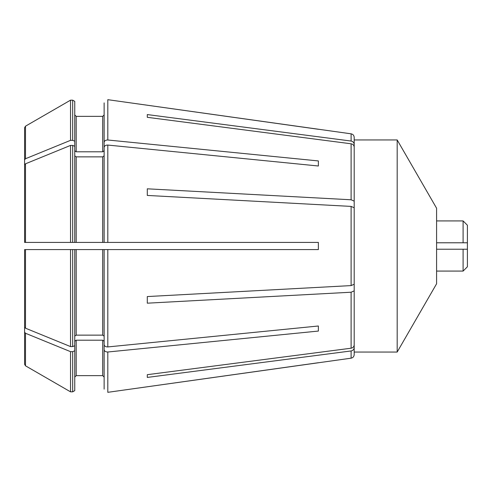<?xml version="1.0" encoding="UTF-8"?>
<svg xmlns="http://www.w3.org/2000/svg" width="492" height="492" viewBox="0 0 492 492"><rect width="100%" height="100%" fill="white"/><g stroke="black" fill="none" stroke-linecap="round" stroke-linejoin="round"><path stroke-width="0.74" d="M436.588 249.223L467.4 249.223L467.4 242.777L463.101 242.777L463.101 220.92L436.588 220.92M463.101 242.777L436.588 242.777L467.4 242.777L467.4 225.219L463.101 220.92M463.101 271.08L463.101 249.223L467.4 249.223L467.4 266.781L463.101 271.08L436.588 271.08M397.185 352.044L397.185 139.956L436.588 208.214L436.588 283.786L397.185 352.044L354.191 352.044M147.299 114.575L147.299 117.317L147.299 114.575L351.11 141.05C352.992 141.456 354.019 142.545 354.191 144.328L354.191 149.457M147.299 188.817L147.299 195.441L147.299 188.817L351.11 199.783L354.191 201.142L354.191 208.749M354.191 283.251L354.191 344.929C354.019 346.712 352.992 347.801 351.11 348.213L147.299 374.683L147.299 377.425L351.11 350.95C352.992 350.544 354.019 349.455 354.191 347.672C354.019 349.455 352.992 350.544 351.11 350.95L351.11 358.176C352.998 357.776 354.025 356.589 354.191 354.627L354.191 342.543M147.299 117.317L351.11 143.787C352.992 144.199 354.019 145.288 354.191 147.071L354.191 201.142M147.299 195.441L351.11 206.406L354.191 207.765L354.191 284.235L351.11 285.594L147.299 296.559L147.299 303.183L351.11 292.217L354.191 290.858M147.299 296.559L147.299 303.183M318.367 331.067L318.367 325.999L318.367 331.067L107.803 352.001C105.663 351.995 104.439 351.239 104.132 349.738L104.132 389.129L104.132 377.069L102.699 375.636L76.186 375.636L74.753 377.069L76.186 375.636L102.699 375.636L104.132 377.069M74.753 101.364L72.681 100.165L74.753 101.364L74.753 146.259L72.681 145.411L70.534 145.411L25.498 163.805L24.6 164.906L24.6 242.415L107.803 242.415L104.132 242.415L104.132 147.323C104.439 145.823 105.663 145.072 107.803 145.066L318.367 166.001L318.367 160.933L318.367 166.001M318.367 362.721L107.803 392.321L351.11 358.176M24.6 364.271L24.6 301.166L24.6 364.271L25.498 365.82L70.534 391.835L72.681 391.835L74.753 390.636L74.753 249.585L24.6 249.585L107.803 249.585L107.803 346.934C105.663 346.928 104.439 346.177 104.132 344.677L104.132 249.585L318.367 249.585L318.367 242.415L107.803 242.415L107.803 145.066M318.367 129.279L107.803 99.679L351.11 133.824L351.11 141.05C352.992 141.456 354.019 142.545 354.191 144.328L354.191 137.373C354.025 135.411 352.998 134.224 351.11 133.824M74.753 141.192L72.681 140.343L72.681 100.165L70.534 100.165L25.498 126.18L24.6 127.729L24.6 171.573M74.753 150.786L76.186 151.8L76.186 116.364L74.753 114.931L76.186 116.364L102.699 116.364L104.132 114.931L104.132 102.871L104.132 142.262C104.439 140.761 105.663 140.005 107.803 139.999L318.367 160.933M76.186 151.8L102.699 151.8L102.699 116.364L104.132 114.931L104.132 102.871M72.681 140.343L70.534 140.343L70.534 100.165L25.498 126.18L25.498 158.738L24.6 159.838L24.6 190.834M74.753 155.853L76.186 156.868L102.699 156.868L104.132 155.853M102.699 151.8L104.132 150.786L104.132 142.262M70.534 140.343L25.498 158.738M27.466 242.415L74.753 242.415L74.753 146.259M104.132 349.738L104.132 341.214L102.699 340.2L102.699 375.636M74.753 341.214L76.186 340.2L102.699 340.2M27.466 249.585L24.6 249.585L24.6 327.094L25.498 328.195L70.534 346.589L72.681 346.589L74.753 345.741M104.132 336.147L102.699 335.132L76.186 335.132L74.753 336.147M24.6 332.161L25.498 333.262L70.534 351.657L72.681 351.657L74.753 350.808M24.6 127.729L24.6 159.838M24.6 164.906L24.6 242.415M24.6 249.585L24.6 327.094M72.681 351.657L72.681 391.835L74.753 390.636M25.498 333.262L25.498 365.82L70.534 391.835L70.534 351.657M147.299 374.683L147.299 377.425M318.367 325.999L107.803 346.934M102.699 156.868L102.699 242.415M107.803 99.679L107.803 139.999M107.803 352.001L107.803 392.321M76.186 340.2L76.186 375.636M102.699 249.585L102.699 335.132M76.186 249.585L76.186 335.132M25.498 163.805L25.498 242.415M25.498 249.585L25.498 328.195M76.186 156.868L76.186 242.415M72.681 249.585L72.681 346.589M70.534 249.585L70.534 346.589M72.681 145.411L72.681 242.415M70.534 145.411L70.534 242.415M351.11 206.406L351.11 285.594M351.11 292.217L351.11 348.213M351.11 143.787L351.11 199.783M397.185 139.956L354.191 139.956"/></g></svg>
